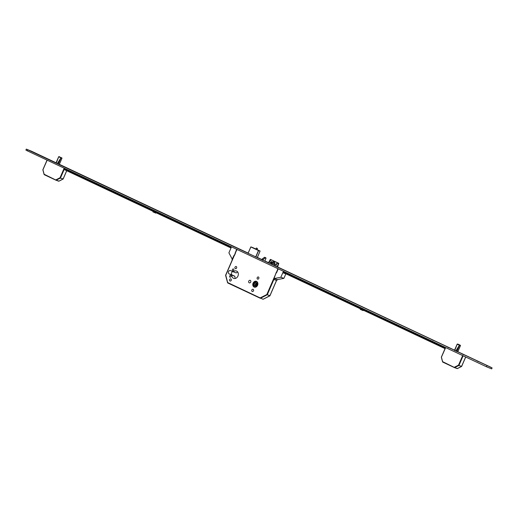 <?xml version="1.0" encoding="UTF-8"?>
<svg xmlns="http://www.w3.org/2000/svg" width="518" height="518" viewBox="0 0 518 518"><rect width="100%" height="100%" fill="white"/><g stroke="black" fill="none" stroke-linecap="round" stroke-linejoin="round"><path stroke-width="0.78" d="M255.86 249.119L256.909 249.572M257.31 283.87A1.062 0.861 -70 0 0 255.911 284.388A1.062 0.861 -70 0 0 256.559 285.761M254.118 287.03A3.063 2.48 -70 0 0 254.286 287.101A3.063 2.48 -70 0 0 257.627 285.172A3.063 2.48 -70 0 0 256.552 281.41A3.063 2.48 -70 0 0 256.384 281.339A3.063 2.48 -70 0 0 253.043 283.268A3.063 2.48 -70 0 0 254.118 287.03M256.527 281.462A3.011 2.435 -70 0 0 256.365 281.391A3.011 2.435 -70 0 0 253.082 283.281A3.011 2.435 -70 0 0 254.137 286.985A3.011 2.435 -70 0 0 254.306 287.05A3.011 2.435 -70 0 0 257.582 285.159A3.011 2.435 -70 0 0 256.527 281.462M254.28 286.655A2.655 2.15 -70 0 0 254.422 286.719A2.655 2.15 -70 0 0 257.323 285.049A2.655 2.15 -70 0 0 256.391 281.786A2.655 2.15 -70 0 0 256.242 281.721A2.655 2.15 -70 0 0 253.347 283.391A2.655 2.15 -70 0 0 254.28 286.655M230.652 275.511A0.919 0.745 110 0 1 229.921 277.195A0.919 0.745 110 0 1 230.652 275.511M233.469 269.01A0.919 0.745 110 0 1 232.737 270.7A0.919 0.745 110 0 1 233.469 269.01M230.911 278.891A1.153 0.932 110 0 1 229.998 281.002A1.153 0.932 110 0 1 230.911 278.891M236.253 266.55A1.153 0.932 110 0 1 235.34 268.661A1.153 0.932 110 0 1 236.253 266.55M253.121 289.335A1.153 0.932 110 0 1 252.208 291.453A1.153 0.932 110 0 1 253.121 289.335M258.463 276.994A1.153 0.932 110 0 1 257.55 279.105A1.153 0.932 110 0 1 258.463 276.994M250.278 280.374A1.327 1.075 110 0 1 249.223 282.815A1.327 1.075 110 0 1 250.278 280.374M231.792 275.142L229.157 273.905A1.807 1.463 110 0 1 228.529 271.685A1.807 1.463 110 0 1 230.497 270.551A1.807 1.463 110 0 1 230.594 270.59L233.229 271.833A3.93 3.179 110 0 1 236.415 270.998A3.93 3.179 110 0 1 236.635 271.089A3.93 3.179 110 0 1 238.008 275.913A3.93 3.179 110 0 1 233.728 278.386A3.93 3.179 110 0 1 233.514 278.296A3.93 3.179 110 0 1 231.792 275.142L234.829 276.249L232.194 275.013A1.807 1.463 110 0 1 231.436 273.226A1.807 1.463 110 0 1 232.789 271.626M235.431 278.431A3.93 3.179 110 0 1 234.829 276.249M262.043 259.324A0.706 0.414 -64.8 0 1 262.354 258.903L263.397 259.395L265.41 257.873A0.706 0.414 115.2 0 1 265.883 258.573L264.853 261.059L262.859 260.334L263.079 259.809L262.043 259.324L261.778 259.829L262.859 260.334M263.397 259.395A0.706 0.414 115.2 0 0 263.079 259.809M262.354 258.903L264.374 257.381L265.41 257.873M265.792 257.789L264.75 257.304A0.706 0.414 115.2 0 0 264.374 257.381M256.442 285.748A1.062 0.861 -70 0 1 257.161 283.76L256.378 285.709M256.345 286.299L253.943 285.347L255.128 282.388L257.504 283.378L256.326 286.344L253.943 285.347M254.921 285.703L256.086 282.789M271.762 264.387L270.674 263.876L271.451 263.086A1.062 0.622 -64.8 0 1 271.587 262.969L270.525 262.289L271.523 261.538L272.733 262.102L273.854 261.253L274.948 261.771L273.821 262.62L275.032 263.183L274.035 263.94L272.675 263.481A1.062 0.622 -64.8 0 0 272.546 263.597L271.762 264.387M267.994 262.768L268.874 261.875A1.062 0.622 -64.8 0 1 269.01 261.758L270.726 260.463L270.143 259.635L270.538 259.505M274.236 265.708L275.123 264.808A1.062 0.622 -64.8 0 1 275.252 264.692L276.968 263.397L278.71 263.351L270.396 259.44M278.457 263.545L276.936 267.055M277.629 266.854L278.807 263.332L270.493 259.421M270.143 259.635L269.328 261.519M276.968 263.397L275.725 266.278M270.998 264.031L271.814 263.416L271.736 262.859M271.031 262.529L271.523 261.538M272.733 262.102L272.811 262.665L271.6 262.095M272.811 262.665L273.931 261.817L273.854 261.253M274.521 262.095L273.931 261.817M274.605 263.507L273.821 262.62M233.229 271.833L236.26 272.934A3.93 3.179 110 0 1 237.749 272.06M256.436 281.805A2.655 2.15 -70 0 0 253.703 283.631A2.655 2.15 -70 0 0 254.623 286.778M269.865 295.778L266.815 294.541L277.985 268.725M263.286 299.158L269.91 295.694L276.508 280.452L274.262 279.636A0.706 0.414 115.2 0 0 274.262 279.636A0.706 0.414 115.2 0 1 274.151 278.846L274.378 278.503L277.415 279.603L274.255 278.613M273.912 279.383L267.269 294.736L260.522 298.258L260.243 297.869L266.815 294.541L269.91 295.694M227.739 282.951L227.726 282.575L262.956 299.236A0.356 0.356 0 0 0 263.241 299.216L269.813 295.888A0.356 0.356 0 0 0 269.975 295.713L276.573 280.471M227.603 282.666L225.77 275.239L227.771 282.97L260.289 298.258A0.356 0.356 0 0 0 260.314 298.271M458.21 344.412L459.518 345.124M457.258 344.062L454.441 350.382L457.77 351.832M459.524 344.93L460.45 345.642L457.763 351.839L460.47 345.474L458.333 344.302L460.172 345.169M456.746 351.463L459.44 345.299M445.655 347.572L441.362 357.31L442.605 361.804M445.584 347.539L441.381 357.077L442.748 362.088M445.519 347.513L441.381 357.077A0.356 0.356 0 0 0 441.362 357.31L442.579 361.875A0.356 0.356 0 0 0 442.773 362.108L442.728 361.713L454.72 367.605L457.478 368.505M463.118 355.788L458.98 365.345L458.527 365.151L454.435 367.217L454.48 367.612L457.362 368.57L461.577 366.388M462.671 355.575L458.527 365.151L458.806 365.533L454.513 367.625A0.356 0.356 0 0 1 454.48 367.612L442.773 362.108L454.493 367.618M59.719 157.012L61.027 157.725M58.767 156.663L55.983 162.995L58.676 156.76M61.661 157.757L61.946 158.262L61.04 157.53M61.985 158.1L59.298 164.446L58.262 164.07L60.949 157.899M47.164 160.172L42.877 169.91L44.121 174.398M47.093 160.14L42.897 169.677L44.257 174.683M55.983 180.206L44.295 174.708L44.244 174.313L56.229 180.206L58.994 181.106M64.627 168.389L60.496 177.939L60.036 177.745L55.95 179.817L56.022 180.225L58.871 181.171L63.086 178.988M64.18 168.175L60.036 177.745L60.321 178.134L56.022 180.225A0.356 0.356 0 0 1 55.996 180.212L44.295 174.708A0.356 0.356 0 0 1 44.095 174.475L42.877 169.91A0.356 0.356 0 0 1 42.897 169.677L47.034 160.114M454.558 350.174L277.583 266.945M248.128 253.095L59.337 164.31M293.441 274.508L290.838 273.452L293.441 274.508M340.196 296.497L337.594 295.441L340.196 296.497M387.477 318.732L384.874 317.676L387.477 318.732M434.757 340.961L432.148 339.905L434.757 340.961M479.694 362.095L477.091 361.04L479.694 362.095M242.605 250.595L239.996 249.54L242.605 250.595M227.46 243.473L224.851 242.418L227.46 243.473M180.18 221.244L177.577 220.189L180.18 221.244M132.899 199.009L130.296 197.954L132.899 199.009M85.625 176.774L83.022 175.719L85.625 176.774M38.345 154.539L35.742 153.483L38.345 154.539M279.998 268.207L277.913 267.359L279.998 268.207M260.204 258.896L258.119 258.048L260.204 258.896M246.691 252.544L244.613 251.696L246.691 252.544M449.624 347.979L447.546 347.131L449.624 347.979M464.173 354.817L462.088 353.975L464.173 354.817M51.14 160.58L49.055 159.732L51.14 160.58M65.682 167.418L63.604 166.576L65.682 167.418M56.073 162.775L31.533 151.23L26.321 149.113L25.9 150.084L27.195 150.783L486.467 366.77L491.679 368.887L492.1 367.916L490.805 367.217L457.821 351.709M26.321 149.113L492.1 367.916M268.22 262.542L264.853 260.955M261.927 259.583L257.349 257.433M55.976 162.989L58.262 164.07M252.383 247.403L255.762 248.996L250.926 246.872L247.999 253.321L257.329 257.543L260.075 251.133L258.605 250.602L255.834 257.006M268.046 262.717L277.039 266.822M454.461 350.395L457.167 344.159M285.955 272.811L283.864 271.749M274.223 279.616L274.067 279.545A0.706 0.414 -64.8 0 1 273.957 278.755L276.185 272.52L276.573 272.708L278.049 269.295L277.557 269.062L277.752 268.615M285.586 273.659L283.1 272.869L283.896 271.413M283.443 271.29L280.853 277.26L274.378 278.503M285.871 273.795L283.89 278.367L280.853 277.26M283.89 278.367L277.415 279.603M276.515 280.458A0.706 0.414 115.2 0 0 277.188 279.947L277.285 279.72M285.541 273.757L283.113 272.831M236.616 249.805L235.14 253.218L236.486 249.747L236.985 249.98L237.179 249.534M231.488 246.853L228.904 252.829L232.2 259.117L234.168 255.109L234.557 255.29L235.399 253.341L235.01 253.16M232.394 259.207A0.706 0.414 115.2 0 0 232.317 259.738M232.258 259.881A0.706 0.414 -64.8 0 1 232.2 259.117M260.153 258.877L258.197 258.081L260.153 258.877M258.994 258.417L260.03 258.89L258.987 258.398M246.646 252.525L244.69 251.729L246.646 252.525M245.487 252.065L246.141 252.376M246.16 252.383L245.48 252.046M279.947 268.188L277.991 267.392L279.947 268.188M278.788 267.728L279.487 268.007M279.461 268.046L278.781 267.709M65.631 167.398L63.682 166.608L65.631 167.398M64.472 166.938L65.514 167.411L64.465 166.919M51.081 160.554L49.139 159.764L51.081 160.554M50.091 160.211L50.583 160.412M50.084 160.204L50.628 160.379M449.572 347.96L447.623 347.164L449.572 347.96M448.413 347.5L449.074 347.811M449.112 347.831L448.407 347.481M464.122 354.798L462.173 354.008L464.122 354.798M462.962 354.344L463.623 354.649M463.636 354.662L462.956 354.318M415.676 333.935L417.171 334.609L415.676 333.935M283.767 271.969L290.676 275.116L283.812 271.872M337.237 297.047L329.642 293.512L337.237 297.047M384.518 319.282L376.916 315.747L384.518 319.282M431.798 341.517L424.197 337.982L431.798 341.517M443.363 347.831L283.236 272.552M442.327 347.371L442.605 346.723L283.514 271.905M283.838 271.814L360.638 307.932M363.798 309.421L445.396 347.798M445.053 348.601L443.35 347.85L443.648 347.209M443.784 348.057L443.809 347.267L443.039 346.892L442.754 347.546M360.761 307.647L360.612 307.983L363.727 309.447L353.574 304.759L360.651 308.08M445.37 347.856L439.517 345.176L445.344 347.928M442.605 346.723L442.463 347.429M442.618 347.487L442.741 346.782M443.654 347.209L443.389 347.869M444.062 347.403L443.92 348.115M444.075 348.167L444.198 347.461M444.353 347.52L444.211 348.225M444.463 348.349L444.489 347.578M444.742 347.701L444.535 348.381M445.331 347.947L444.82 347.727M231.345 247.19L224.009 243.836L231.313 247.261M178.296 222.241L184.531 225.194L178.25 222.345M131.151 200.065L137.38 203.024L131.106 200.168M83.871 177.836L90.106 180.788L83.825 177.939M92.515 181.96L94.011 182.634L92.515 181.96M64.446 168.803L69.988 171.341L64.899 168.926M231.365 247.138L156.501 211.933M153.341 210.444L65.734 169.244M64.42 168.868L231.281 247.339M155.374 211.571L160.729 214.012L156.417 211.959M153.347 210.58L156.669 211.668M64.141 169.516L230.996 247.986M154.345 211.94L153.982 211.771M155.186 212.335L153.14 211.376L152.92 211.862L155.847 213.131L156.022 212.73M156.565 211.907L153.373 210.638M154.882 210.826L153.613 210.23M362.179 308.314L360.91 307.718M361.642 309.427L361.279 309.259M362.483 309.822L360.437 308.864L360.217 309.35L363.144 310.619L363.319 310.217M257.355 248.53L256.306 248.077M257.31 248.433L256.429 248.018L257.31 248.433M271.451 263.086L268.874 261.875M275.123 264.808L272.546 263.597M271.587 262.969L269.01 261.758M275.252 264.692L272.675 263.481M236.94 249.423L225.77 275.239L234.356 255.199M235.204 253.231L236.674 249.838M260.276 298.251L227.771 282.97A0.356 0.356 0 0 1 227.577 282.737L225.621 275.401A0.356 0.356 0 0 1 225.641 275.168L234.298 255.167M229.157 273.905L232.194 275.013M255.698 256.947L258.469 250.544L250.835 246.95L248.064 253.354M257.284 257.53L260.075 251.133L257.045 249.598L260.023 250.997L252.376 247.403M248.044 253.347L250.809 246.944M455.775 351.049L459.408 345.247L457.18 344.205L454.733 350.556M457.744 351.832L460.418 345.661L459.498 345.325L456.824 351.495M454.694 350.537L457.051 344.431M459.33 345.506L455.84 351.075M461.629 366.291L458.806 365.533L461.622 366.304L465.656 356.98M465.721 357.012L461.687 366.323A0.356 0.356 0 0 1 461.525 366.498L457.433 368.57A0.356 0.356 0 0 1 457.154 368.583L454.532 367.631M57.291 163.649L60.923 157.848L58.696 156.799L56.242 163.157M59.259 164.433L61.953 158.262L59.279 164.439M61.927 158.255L61.007 157.919L58.333 164.096M56.209 163.138L58.56 157.032M60.839 158.1L57.349 163.675M63.144 178.885L60.321 178.134L63.138 178.904L66.68 170.713M66.744 170.739L63.202 178.924A0.356 0.356 0 0 1 63.034 179.099L58.948 181.171A0.356 0.356 0 0 1 58.663 181.183L56.041 180.232M486.894 365.792L486.467 366.77M27.616 149.806L27.195 150.783M257.025 249.644L257.478 248.601L256.423 248.012L255.73 249.08M256.753 281.533L256.365 281.391M254.694 287.192L254.306 287.05M458.326 344.302L457.672 344.062M59.835 156.896L59.188 156.663M443.35 347.85L443.635 347.202M153.315 210.496L153.464 210.159"/></g></svg>
